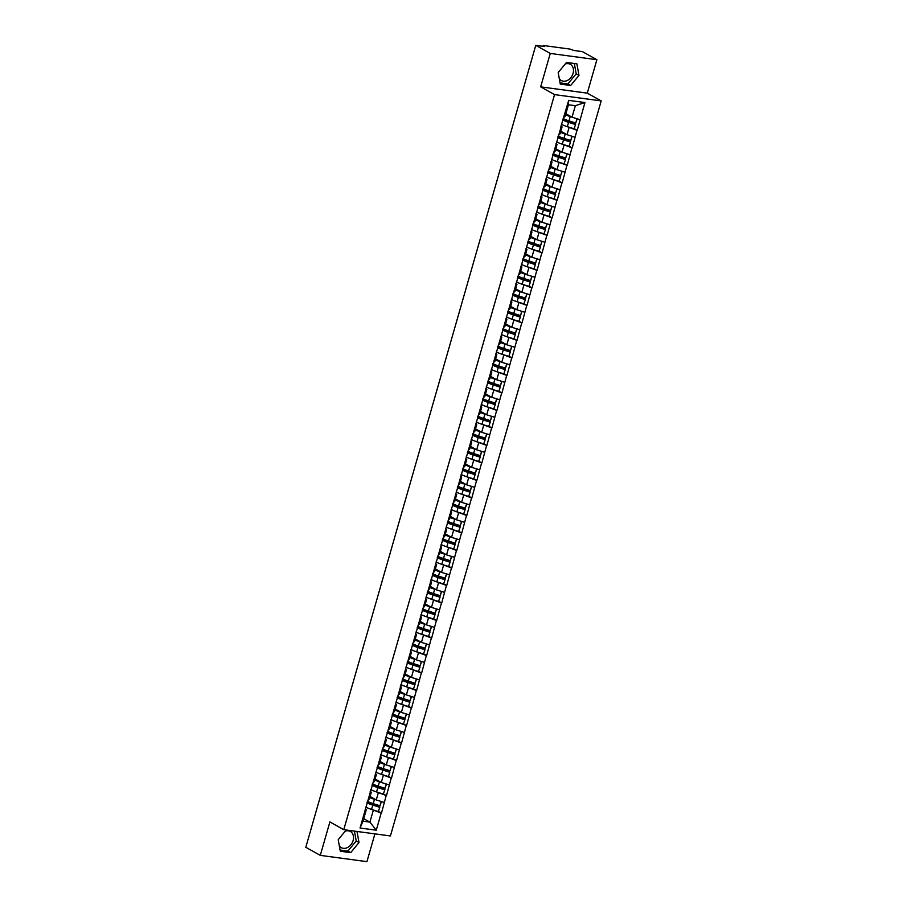 <?xml version="1.0" encoding="UTF-8"?>
<svg xmlns="http://www.w3.org/2000/svg" width="907" height="907" viewBox="0 0 907 907"><rect width="100%" height="100%" fill="white"/><g stroke="black" fill="none" stroke-linecap="round" stroke-linejoin="round"><path stroke-width="1.36" d="M559.29 78.614A9.263 7.143 119.1 0 0 561.286 80.508A9.263 7.143 119.1 0 0 573.077 73.388A9.263 7.143 119.1 0 0 570.31 64.318A9.263 7.143 119.1 0 0 565.208 63.989M345.238 831.152A9.263 7.143 -60.9 0 1 350.34 831.47A9.263 7.143 -60.9 0 1 353.106 840.551A9.263 7.143 -60.9 0 1 341.315 847.66A9.263 7.143 -60.9 0 1 339.309 845.778M596.885 59.703L550.254 53.434L540.663 86.868L587.294 93.149L596.885 59.703L582.407 51.631L573.678 50.452L570.231 49.125L543.837 45.565L543.112 45.633L544.483 46.529L535.765 45.35L305.806 847.297L320.296 855.369L366.938 861.65L374.897 833.862M587.294 93.149L601.194 100.892L390.418 835.959L343.776 829.678L554.551 94.611L601.194 100.892M565.866 113.749L572.045 117.196L575.344 105.688L584.924 102.548L568.689 100.371L560.447 128.102L562.091 126.923L560.968 126.3M584.924 102.548L577.237 130.37L574.244 128.692M566.161 126.277L577.237 130.37M576.965 130.325L572.215 147.875L569.222 146.197M561.138 143.782L572.215 147.875M571.943 147.83L567.204 165.38L564.199 163.702M556.116 161.287L567.204 165.38M566.92 165.335L562.181 182.885L559.188 181.219M551.093 178.792L562.181 182.885M561.898 182.851L557.159 200.39L554.166 198.724M546.082 196.309L557.159 200.39M556.875 200.356L552.136 217.895L549.143 216.229M541.06 213.814L552.136 217.895M551.864 217.861L547.125 235.401L544.121 233.734M536.037 231.319L547.125 235.401M546.842 235.367L542.103 252.917L539.109 251.239M531.014 248.824L542.103 252.917M541.819 252.872L537.08 270.422L534.087 268.744M526.003 266.329L537.08 270.422M536.797 270.377L532.058 287.927L529.064 286.249M520.981 283.834L532.058 287.927M531.785 287.882L527.035 305.432L524.042 303.766M515.958 301.339L527.035 305.432M526.763 305.398L522.024 322.937L519.019 321.271M510.936 318.856L522.024 322.937M521.74 322.903L517.001 340.442L514.008 338.776M505.925 336.361L517.001 340.442M516.718 340.408L511.979 357.948L508.986 356.281M500.902 353.866L511.979 357.948M511.695 357.914L506.956 375.464L503.963 373.786M495.88 371.371L506.956 375.464M506.684 375.419L501.945 392.969L498.941 391.291M490.857 388.876L501.945 392.969M501.662 392.924L496.923 410.474L493.93 408.808M485.835 406.381L496.923 410.474M496.639 410.44L491.9 427.979L488.907 426.313M480.823 423.886L491.9 427.979M491.617 427.945L486.878 445.484L483.885 443.818M475.801 441.403L486.878 445.484M486.606 445.45L481.855 462.989L478.862 461.323M470.778 458.908L481.855 462.989M481.583 462.955L476.844 480.495L473.839 478.828M465.756 476.413L476.844 480.495M476.56 480.461L471.821 498.011L468.828 496.333M460.745 493.918L471.821 498.011M471.538 497.966L466.799 515.516L463.806 513.838M455.722 511.423L466.799 515.516M466.515 515.471L461.776 533.021L458.783 531.355M450.7 528.928L461.776 533.021M461.504 532.987L456.765 550.526L453.761 548.86M445.677 546.433L456.765 550.526M456.482 550.492L451.743 568.031L448.75 566.365M440.655 563.95L451.743 568.031M451.459 567.997L446.72 585.537L443.727 583.87M435.643 581.455L446.72 585.537M446.437 585.503L441.698 603.042L438.705 601.375M430.621 598.96L441.698 603.042M441.426 603.008L436.675 620.558L433.682 618.88M425.598 616.465L436.675 620.558M436.403 620.513L431.664 638.063L428.66 636.385M420.576 633.97L431.664 638.063M431.381 638.018L426.641 655.568L423.648 653.902M415.565 651.475L426.641 655.568M426.358 655.534L421.619 673.073L418.626 671.407M410.542 668.981L421.619 673.073M421.336 673.039L416.596 690.578L413.603 688.912M405.52 686.497L416.596 690.578M416.324 690.544L411.585 708.084L408.581 706.417M400.497 704.002L411.585 708.084M411.302 708.05L406.563 725.589L403.57 723.922M395.475 721.507L406.563 725.589M406.279 725.555L401.54 743.105L398.547 741.427M390.464 739.012L401.54 743.105M401.257 743.06L396.518 760.61L393.525 758.932M385.441 756.517L396.518 760.61M396.246 760.565L391.495 778.115L388.502 776.449M380.418 774.022L391.495 778.115M391.223 778.081L386.484 795.62L383.491 793.954M375.396 791.528L386.484 795.62M386.201 795.586L381.462 813.126L378.468 811.459M370.385 809.044L381.462 813.126M381.178 813.091L376.269 830.2L360.045 828.023L364.954 810.903L366.303 809.69L365.192 809.067M560.73 128.136L364.954 810.903M560.843 131.254L567.022 134.701L568.984 127.853M562.091 126.923L560.118 133.771L558.769 134.984M567.022 134.701L574.993 137.172M555.821 148.759L562.011 152.206L563.973 145.358M555.708 145.653L557.068 144.428L555.946 143.805M557.068 144.428L555.107 151.276L553.746 152.489M562.011 152.206L569.981 154.678M550.81 166.264L556.989 169.711L558.95 162.863M550.685 163.158L552.046 161.934L550.923 161.31M552.046 161.934L550.084 168.781L548.724 170.006M556.989 169.711L564.959 172.183M545.787 183.77L551.966 187.216L553.928 180.38M545.674 180.663L547.023 179.45L545.912 178.826M547.023 179.45L545.062 186.286L543.712 187.511M551.966 187.216L559.936 189.688M540.765 201.286L546.944 204.733L548.905 197.885M540.651 198.168L542.012 196.955L540.889 196.331M542.012 196.955L540.039 203.803L538.69 205.016M546.944 204.733L554.914 207.204M535.742 218.791L541.921 222.238L543.894 215.39M535.629 215.673L536.989 214.46L535.867 213.837M536.989 214.46L535.028 221.308L533.667 222.521M541.921 222.238L549.903 224.709M530.72 236.296L536.91 239.743L538.871 232.895M530.606 233.178L531.967 231.965L530.844 231.342M531.967 231.965L530.005 238.813L528.645 240.026M536.91 239.743L544.88 242.214M525.709 253.801L531.887 257.248L533.849 250.4M525.595 250.683L526.944 249.47L525.822 248.847M526.944 249.47L524.983 256.318L523.622 257.531M531.887 257.248L539.858 259.719M520.686 271.306L526.865 274.753L528.826 267.905M520.573 268.2L521.922 266.975L520.811 266.352M521.922 266.975L519.96 273.823L518.611 275.036M526.865 274.753L534.835 277.225M515.664 288.811L521.842 292.258L523.804 285.41M515.55 285.705L516.911 284.481L515.788 283.857M516.911 284.481L514.938 291.328L513.589 292.553M521.842 292.258L529.813 294.73M510.641 306.317L516.831 309.763L518.793 302.927M510.528 303.21L511.888 301.997L510.766 301.373M511.888 301.997L509.927 308.833L508.566 310.058M516.831 309.763L524.802 312.235M505.63 323.833L511.809 327.28L513.77 320.432M505.505 320.715L506.866 319.502L505.743 318.879M506.866 319.502L504.904 326.35L503.544 327.563M511.809 327.28L519.779 329.751M500.607 341.338L506.786 344.785L508.748 337.937M500.494 338.22L501.843 337.007L500.732 336.384M501.843 337.007L499.882 343.855L498.533 345.068M506.786 344.785L514.757 347.256M495.585 358.843L501.764 362.29L503.725 355.442M495.471 355.725L496.832 354.512L495.71 353.889M496.832 354.512L494.859 361.36L493.51 362.573M501.764 362.29L509.734 364.761M490.562 376.348L496.741 379.795L498.714 372.947M490.449 373.242L491.809 372.017L490.687 371.394M491.809 372.017L489.848 378.865L488.488 380.078M496.741 379.795L504.723 382.266M485.54 393.853L491.73 397.3L493.691 390.452M485.426 390.747L486.787 389.522L485.664 388.899M486.787 389.522L484.826 396.37L483.465 397.583M491.73 397.3L499.7 399.772M480.529 411.359L486.708 414.805L488.669 407.957M480.415 408.252L481.764 407.039L480.642 406.404M481.764 407.039L479.803 413.875L478.442 415.1M486.708 414.805L494.678 417.277M475.506 428.864L481.685 432.31L483.646 425.474M475.393 425.757L476.742 424.544L475.631 423.92M476.742 424.544L474.78 431.381L473.431 432.605M481.685 432.31L489.655 434.782M470.484 446.38L476.663 449.827L478.624 442.979M470.37 443.262L471.731 442.049L470.608 441.426M471.731 442.049L469.758 448.897L468.409 450.11M476.663 449.827L484.633 452.298M465.461 463.885L471.651 467.332L473.613 460.484M465.348 460.767L466.708 459.554L465.586 458.931M466.708 459.554L464.747 466.402L463.386 467.615M471.651 467.332L479.622 469.803M460.45 481.39L466.629 484.837L468.59 477.989M460.325 478.272L461.686 477.059L460.563 476.436M461.686 477.059L459.724 483.907L458.364 485.12M466.629 484.837L474.599 487.308M455.427 498.895L461.606 502.342L463.568 495.494M455.314 495.789L456.663 494.564L455.552 493.941M456.663 494.564L454.702 501.412L453.353 502.625M461.606 502.342L469.577 504.814M450.405 516.4L456.584 519.847L458.545 512.999M450.291 513.294L451.652 512.07L450.53 511.446M451.652 512.07L449.679 518.917L448.33 520.13M456.584 519.847L464.554 522.319M445.382 533.906L451.561 537.352L453.534 530.504M445.269 530.799L446.629 529.586L445.507 528.951M446.629 529.586L444.668 536.422L443.308 537.647M451.561 537.352L459.543 539.824M440.371 551.411L446.55 554.857L448.512 548.021M440.246 548.304L441.607 547.091L440.485 546.467M441.607 547.091L439.646 553.928L438.285 555.152M446.55 554.857L454.52 557.329M435.349 568.927L441.528 572.374L443.489 565.526M435.235 565.809L436.584 564.596L435.462 563.973M436.584 564.596L434.623 571.444L433.263 572.657M441.528 572.374L449.498 574.845M430.326 586.432L436.505 589.879L438.466 583.031M430.213 583.314L431.562 582.101L430.451 581.478M431.562 582.101L429.601 588.949L428.251 590.162M436.505 589.879L444.475 592.35M425.304 603.937L431.483 607.384L433.444 600.536M425.19 600.819L426.551 599.606L425.428 598.983M426.551 599.606L424.589 606.454L423.229 607.667M431.483 607.384L439.453 609.855M420.281 621.442L426.471 624.889L428.433 618.041M420.168 618.336L421.528 617.111L420.406 616.488M421.528 617.111L419.567 623.959L418.206 625.172M426.471 624.889L434.442 627.361M415.27 638.947L421.449 642.394L423.41 635.546M415.145 635.841L416.506 634.617L415.383 633.993M416.506 634.617L414.544 641.464L413.184 642.678M421.449 642.394L429.419 644.866M410.247 656.453L416.426 659.899L418.388 653.051M410.134 653.346L411.483 652.133L410.372 651.498M411.483 652.133L409.522 658.97L408.173 660.194M416.426 659.899L424.397 662.371M405.225 673.958L411.404 677.404L413.365 670.568M405.112 670.851L406.472 669.638L405.35 669.015M406.472 669.638L404.499 676.475L403.15 677.699M411.404 677.404L419.374 679.876M400.202 691.474L406.381 694.921L408.354 688.073M400.089 688.356L401.45 687.143L400.327 686.52M401.45 687.143L399.488 693.991L398.128 695.204M406.381 694.921L414.363 697.392M395.191 708.979L401.37 712.426L403.332 705.578M395.067 705.861L396.427 704.648L395.305 704.025M396.427 704.648L394.466 711.496L393.105 712.709M401.37 712.426L409.34 714.897M390.169 726.484L396.348 729.931L398.309 723.083M390.055 723.367L391.405 722.153L390.282 721.53M391.405 722.153L389.443 729.001L388.083 730.214M396.348 729.931L404.318 732.403M385.146 743.989L391.325 747.436L393.287 740.588M385.033 740.883L386.382 739.659L385.271 739.035M386.382 739.659L384.421 746.506L383.071 747.719M391.325 747.436L399.295 749.908M380.124 761.495L386.303 764.941L388.264 758.093M380.01 758.388L381.371 757.164L380.248 756.54M381.371 757.164L379.409 764.011L378.049 765.236M386.303 764.941L394.273 767.413M375.101 779L381.291 782.446L383.253 775.61M374.988 775.893L376.348 774.68L375.226 774.056M376.348 774.68L374.387 781.517L373.026 782.741M381.291 782.446L389.262 784.918M370.09 796.505L376.269 799.951L378.23 793.115M369.965 793.398L371.326 792.185L370.203 791.562M371.326 792.185L369.364 799.033L368.004 800.246M376.269 799.951L384.239 802.434M363.73 818.67L369.909 822.116L373.208 810.62M366.303 809.69L363.004 821.186L369.909 822.116L376.269 830.2M360.045 828.023L363.004 821.186M550.254 53.434L535.765 45.35M540.663 86.868L554.551 94.611M343.776 829.678L329.887 821.935L320.296 855.369M575.344 105.688L568.44 104.759L565.14 116.266L563.791 117.479M572.045 117.196L580.015 119.667M568.689 100.371L568.44 104.759M346.179 829.996L338.209 839.712L340.306 851.242L350.692 852.648L359.002 842.512L356.995 831.458M570.673 85.496L578.972 75.36L576.886 63.83L566.49 62.436L558.19 72.56L560.277 84.09L570.673 85.496L567.895 83.943L576.194 73.807L574.324 63.49M340.08 850.04L347.914 851.095L356.224 840.97L354.433 831.107M356.224 840.97L359.002 842.512M347.914 851.095L350.692 852.648M560.061 82.888L567.895 83.943M576.194 73.807L578.972 75.36M367.414 801.289A9.739 1.803 16 0 0 367.46 801.312A9.739 1.803 16 0 0 373.208 803.647L379.954 805.79L381.189 801.482M369.92 797.083A7.959 1.474 16 0 0 370.101 797.185A7.959 1.474 16 0 0 374.591 799.022M365.759 807.071A9.739 1.803 16 0 0 365.804 807.094A9.739 1.803 16 0 0 371.553 809.429L378.298 811.572L379.886 807.015L373.14 804.872A7.959 1.474 16 0 1 368.446 802.956A7.959 1.474 16 0 1 367.573 802.4L367.188 802.094M366.995 802.74A9.739 1.803 16 0 0 367.04 802.774A9.739 1.803 16 0 0 372.788 805.11L379.534 807.253M378.298 811.572L379.886 807.015M369.784 797.548A9.739 1.803 16 0 0 374.444 799.328L376.054 799.838M379.954 805.79L381.45 801.561M372.437 783.784A9.739 1.803 16 0 0 372.482 783.807A9.739 1.803 16 0 0 378.219 786.142L384.976 788.285L386.212 783.977M374.942 779.567A7.959 1.474 16 0 0 375.124 779.669A7.959 1.474 16 0 0 379.614 781.517M370.782 789.555A9.739 1.803 16 0 0 370.827 789.589A9.739 1.803 16 0 0 376.564 791.924L383.321 794.067L384.908 789.509L378.151 787.355A7.959 1.474 16 0 1 373.469 785.451A7.959 1.474 16 0 1 372.596 784.895L372.21 784.589M372.017 785.235A9.739 1.803 16 0 0 372.063 785.269A9.739 1.803 16 0 0 377.811 787.605L384.557 789.748M383.321 794.067L384.908 789.509M374.806 780.043A9.739 1.803 16 0 0 379.466 781.823L381.076 782.333M384.976 788.285L386.473 784.056M377.459 766.268A9.739 1.803 16 0 0 377.505 766.302A9.739 1.803 16 0 0 383.242 768.637L389.999 770.78L391.234 766.472M379.965 762.061A7.959 1.474 16 0 0 380.146 762.163A7.959 1.474 16 0 0 384.636 764.011M375.804 772.05A9.739 1.803 16 0 0 375.849 772.072A9.739 1.803 16 0 0 381.586 774.408L388.343 776.562L389.931 771.993L383.173 769.85A7.959 1.474 16 0 1 378.48 767.946A7.959 1.474 16 0 1 377.618 767.39L377.221 767.084M377.04 767.73A9.739 1.803 16 0 0 377.085 767.753A9.739 1.803 16 0 0 382.822 770.088L389.579 772.242M388.343 776.562L389.931 771.993M379.829 762.538A9.739 1.803 16 0 0 384.489 764.318L386.099 764.828M389.999 770.78L391.484 766.551M382.482 748.763A9.739 1.803 16 0 0 382.527 748.797A9.739 1.803 16 0 0 388.264 751.132L395.021 753.275L396.257 748.967M384.987 744.556A7.959 1.474 16 0 0 385.158 744.658A7.959 1.474 16 0 0 389.659 746.506M380.815 754.545A9.739 1.803 16 0 0 380.861 754.567A9.739 1.803 16 0 0 386.609 756.903L393.355 759.046L394.942 754.488L388.196 752.345A7.959 1.474 16 0 1 383.502 750.44A7.959 1.474 16 0 1 382.641 749.885L382.244 749.579M382.062 750.225A9.739 1.803 16 0 0 382.108 750.248A9.739 1.803 16 0 0 387.845 752.583L394.602 754.726M393.355 759.046L394.942 754.488M384.851 745.021A9.739 1.803 16 0 0 389.5 746.801L391.11 747.323M395.021 753.275L396.506 749.046M387.493 731.257A9.739 1.803 16 0 0 387.538 731.28A9.739 1.803 16 0 0 393.287 733.616L400.032 735.77L401.268 731.461M389.999 727.051A7.959 1.474 16 0 0 390.18 727.153A7.959 1.474 16 0 0 394.67 729.001M385.838 737.04A9.739 1.803 16 0 0 385.883 737.062A9.739 1.803 16 0 0 391.631 739.398L398.377 741.541L399.964 736.983L393.219 734.84A7.959 1.474 16 0 1 388.525 732.935A7.959 1.474 16 0 1 387.652 732.368L387.266 732.074M387.085 732.72A9.739 1.803 16 0 0 387.13 732.743A9.739 1.803 16 0 0 392.867 735.078L399.613 737.221M398.377 741.541L399.964 736.983M389.874 727.516A9.739 1.803 16 0 0 394.522 729.296L396.132 729.806M400.032 735.77L401.529 731.541M392.516 713.752A9.739 1.803 16 0 0 392.561 713.775A9.739 1.803 16 0 0 398.309 716.111L405.055 718.253L406.291 713.945M395.021 709.546A7.959 1.474 16 0 0 395.203 709.648A7.959 1.474 16 0 0 399.692 711.496M390.86 719.534A9.739 1.803 16 0 0 390.906 719.557A9.739 1.803 16 0 0 396.642 721.893L403.4 724.035L404.987 719.478L398.23 717.335A7.959 1.474 16 0 1 393.547 715.43A7.959 1.474 16 0 1 392.674 714.863L392.289 714.569M392.096 715.215A9.739 1.803 16 0 0 392.141 715.238A9.739 1.803 16 0 0 397.89 717.573L404.635 719.716M403.4 724.035L404.987 719.478M394.885 710.011A9.739 1.803 16 0 0 399.545 711.791L401.155 712.301M405.055 718.253L406.551 714.024M397.538 696.247A9.739 1.803 16 0 0 397.583 696.27A9.739 1.803 16 0 0 403.32 698.605L410.077 700.748L411.313 696.44M400.044 692.041A7.959 1.474 16 0 0 400.225 692.143A7.959 1.474 16 0 0 404.715 693.98M395.883 702.029A9.739 1.803 16 0 0 395.928 702.052A9.739 1.803 16 0 0 401.665 704.388L408.422 706.53L410.009 701.973L403.252 699.83A7.959 1.474 16 0 1 398.558 697.914A7.959 1.474 16 0 1 397.697 697.358L397.3 697.052M397.119 697.71A9.739 1.803 16 0 0 397.164 697.732A9.739 1.803 16 0 0 402.901 700.068L409.658 702.211M408.422 706.53L410.009 701.973M399.908 692.506A9.739 1.803 16 0 0 404.567 694.286L406.177 694.796M410.077 700.748L411.574 696.519M402.561 678.742A9.739 1.803 16 0 0 402.606 678.765A9.739 1.803 16 0 0 408.343 681.1L415.1 683.243L416.336 678.935M405.066 674.536A7.959 1.474 16 0 0 405.236 674.627A7.959 1.474 16 0 0 409.737 676.475M400.905 684.524A9.739 1.803 16 0 0 400.951 684.547A9.739 1.803 16 0 0 406.687 686.882L413.433 689.025L415.032 684.468L408.275 682.325A7.959 1.474 16 0 1 403.581 680.409A7.959 1.474 16 0 1 402.719 679.853L402.323 679.547M402.141 680.193A9.739 1.803 16 0 0 402.186 680.227A9.739 1.803 16 0 0 407.923 682.563L414.68 684.706M413.433 689.025L415.032 684.468M404.93 675.001A9.739 1.803 16 0 0 409.579 676.781L411.188 677.291M415.1 683.243L416.585 679.014M407.583 661.237A9.739 1.803 16 0 0 407.628 661.26A9.739 1.803 16 0 0 413.365 663.595L420.111 665.738L421.347 661.43M410.077 657.019A7.959 1.474 16 0 0 410.259 657.122A7.959 1.474 16 0 0 414.76 658.97M405.917 667.008A9.739 1.803 16 0 0 405.962 667.042A9.739 1.803 16 0 0 411.71 669.377L418.456 671.52L420.043 666.962L413.297 664.808A7.959 1.474 16 0 1 408.603 662.904A7.959 1.474 16 0 1 407.742 662.348L407.345 662.042M407.164 662.688A9.739 1.803 16 0 0 407.209 662.722A9.739 1.803 16 0 0 412.946 665.046L419.703 667.201M418.456 671.52L420.043 666.962M409.953 657.496A9.739 1.803 16 0 0 414.601 659.276L416.211 659.786M420.111 665.738L421.608 661.509M412.594 643.721A9.739 1.803 16 0 0 412.64 643.755A9.739 1.803 16 0 0 418.388 646.09L425.134 648.233L426.369 643.925M415.1 639.514A7.959 1.474 16 0 0 415.281 639.616A7.959 1.474 16 0 0 419.771 641.464M410.939 649.503A9.739 1.803 16 0 0 410.984 649.525A9.739 1.803 16 0 0 416.732 651.861L423.478 654.015L425.066 649.446L418.32 647.303A7.959 1.474 16 0 1 413.626 645.399A7.959 1.474 16 0 1 412.753 644.843L412.368 644.537M412.175 645.183A9.739 1.803 16 0 0 412.22 645.206A9.739 1.803 16 0 0 417.968 647.541L424.714 649.684M423.478 654.015L425.066 649.446M414.964 639.979A9.739 1.803 16 0 0 419.624 641.771L421.233 642.281M425.134 648.233L426.63 644.004M417.617 626.215A9.739 1.803 16 0 0 417.662 626.249A9.739 1.803 16 0 0 423.399 628.585L430.156 630.728L431.392 626.42M420.122 622.009A7.959 1.474 16 0 0 420.304 622.111A7.959 1.474 16 0 0 424.793 623.959M415.962 631.998A9.739 1.803 16 0 0 416.007 632.02A9.739 1.803 16 0 0 421.744 634.356L428.501 636.499L430.088 631.941L423.331 629.798A7.959 1.474 16 0 1 418.649 627.893A7.959 1.474 16 0 1 417.776 627.338L417.39 627.032M417.197 627.678A9.739 1.803 16 0 0 417.243 627.701A9.739 1.803 16 0 0 422.991 630.036L429.737 632.179M428.501 636.499L430.088 631.941M419.986 622.474A9.739 1.803 16 0 0 424.646 624.254L426.256 624.776M430.156 630.728L431.653 626.499M422.639 608.71A9.739 1.803 16 0 0 422.685 608.733A9.739 1.803 16 0 0 428.421 611.069L435.179 613.223L436.414 608.914M425.145 604.504A7.959 1.474 16 0 0 425.326 604.606A7.959 1.474 16 0 0 429.816 606.454M420.984 614.493A9.739 1.803 16 0 0 421.029 614.515A9.739 1.803 16 0 0 426.766 616.851L433.523 618.993L435.111 614.436L428.353 612.293A7.959 1.474 16 0 1 423.66 610.388A7.959 1.474 16 0 1 422.798 609.821L422.401 609.527M422.22 610.173A9.739 1.803 16 0 0 422.265 610.196A9.739 1.803 16 0 0 428.002 612.531L434.759 614.674M433.523 618.993L435.111 614.436M425.009 604.969A9.739 1.803 16 0 0 429.669 606.749L431.279 607.259M435.179 613.223L436.664 608.994M427.662 591.205A9.739 1.803 16 0 0 427.707 591.228A9.739 1.803 16 0 0 433.444 593.563L440.201 595.706L441.426 591.398M430.167 586.999A7.959 1.474 16 0 0 430.337 587.101A7.959 1.474 16 0 0 434.838 588.938M425.995 596.987A9.739 1.803 16 0 0 426.041 597.01A9.739 1.803 16 0 0 431.789 599.346L438.535 601.488L440.122 596.931L433.376 594.788A7.959 1.474 16 0 1 428.682 592.883A7.959 1.474 16 0 1 427.821 592.316L427.424 592.022M427.242 592.668A9.739 1.803 16 0 0 427.288 592.69A9.739 1.803 16 0 0 433.024 595.026L439.782 597.169M438.535 601.488L440.122 596.931M430.031 587.464A9.739 1.803 16 0 0 434.68 589.244L436.29 589.754M440.201 595.706L441.686 591.477M432.673 573.7A9.739 1.803 16 0 0 432.718 573.723A9.739 1.803 16 0 0 438.466 576.058L445.212 578.201L446.448 573.893M435.179 569.494A7.959 1.474 16 0 0 435.36 569.596A7.959 1.474 16 0 0 439.85 571.433M431.018 579.482A9.739 1.803 16 0 0 431.063 579.505A9.739 1.803 16 0 0 436.811 581.841L443.557 583.983L445.144 579.426L438.398 577.283A7.959 1.474 16 0 1 433.705 575.367A7.959 1.474 16 0 1 432.832 574.811L432.446 574.505M432.265 575.163A9.739 1.803 16 0 0 432.31 575.185A9.739 1.803 16 0 0 438.047 577.521L444.793 579.664M443.557 583.983L445.144 579.426M435.054 569.959A9.739 1.803 16 0 0 439.702 571.739L441.312 572.249M445.212 578.201L446.709 573.972M437.696 556.195A9.739 1.803 16 0 0 437.741 556.218A9.739 1.803 16 0 0 443.489 558.553L450.235 560.696L451.471 556.388M440.201 551.989A7.959 1.474 16 0 0 440.383 552.08A7.959 1.474 16 0 0 444.872 553.928M436.04 561.966A9.739 1.803 16 0 0 436.086 562A9.739 1.803 16 0 0 441.822 564.335L448.58 566.478L450.167 561.921L443.41 559.778A7.959 1.474 16 0 1 438.727 557.862A7.959 1.474 16 0 1 437.854 557.306L437.469 557M437.276 557.646A9.739 1.803 16 0 0 437.321 557.68A9.739 1.803 16 0 0 443.07 560.016L449.815 562.159M448.58 566.478L450.167 561.921M440.065 552.454A9.739 1.803 16 0 0 444.725 554.234L446.335 554.744M450.235 560.696L451.731 556.467M442.718 538.69A9.739 1.803 16 0 0 442.763 538.713A9.739 1.803 16 0 0 448.5 541.048L455.257 543.191L456.493 538.883M445.224 534.472A7.959 1.474 16 0 0 445.405 534.574A7.959 1.474 16 0 0 449.895 536.422M441.063 544.461A9.739 1.803 16 0 0 441.108 544.495A9.739 1.803 16 0 0 446.845 546.83L453.602 548.973L455.189 544.415L448.432 542.261A7.959 1.474 16 0 1 443.738 540.357A7.959 1.474 16 0 1 442.877 539.801L442.48 539.495M442.299 540.141A9.739 1.803 16 0 0 442.344 540.164A9.739 1.803 16 0 0 448.081 542.499L454.838 544.654M453.602 548.973L455.189 544.415M445.088 534.949A9.739 1.803 16 0 0 449.747 536.729L451.357 537.239M455.257 543.191L456.754 538.962M447.741 521.174A9.739 1.803 16 0 0 447.786 521.208A9.739 1.803 16 0 0 453.523 523.543L460.28 525.686L461.516 521.378M450.246 516.967A7.959 1.474 16 0 0 450.416 517.069A7.959 1.474 16 0 0 454.917 518.917M446.085 526.956A9.739 1.803 16 0 0 446.131 526.978A9.739 1.803 16 0 0 451.867 529.314L458.613 531.468L460.212 526.899L453.455 524.756A7.959 1.474 16 0 1 448.761 522.851A7.959 1.474 16 0 1 447.899 522.296L447.502 521.99M447.321 522.636A9.739 1.803 16 0 0 447.366 522.659A9.739 1.803 16 0 0 453.103 524.994L459.86 527.137M458.613 531.468L460.212 526.899M450.11 517.432A9.739 1.803 16 0 0 454.758 519.223L456.368 519.734M460.28 525.686L461.765 521.457M452.763 503.668A9.739 1.803 16 0 0 452.808 503.702A9.739 1.803 16 0 0 458.545 506.027L465.291 508.181L466.527 503.873M455.257 499.462A7.959 1.474 16 0 0 455.439 499.564A7.959 1.474 16 0 0 459.94 501.412M451.096 509.451A9.739 1.803 16 0 0 451.142 509.473A9.739 1.803 16 0 0 456.89 511.809L463.636 513.952L465.223 509.394L458.477 507.251A7.959 1.474 16 0 1 453.783 505.346A7.959 1.474 16 0 1 452.91 504.791L452.525 504.485M452.344 505.131A9.739 1.803 16 0 0 452.389 505.154A9.739 1.803 16 0 0 458.126 507.489L464.883 509.632M463.636 513.952L465.223 509.394M455.133 499.927A9.739 1.803 16 0 0 459.781 501.707L461.391 502.229M465.291 508.181L466.788 503.952M457.774 486.163A9.739 1.803 16 0 0 457.82 486.186A9.739 1.803 16 0 0 463.568 488.522L470.314 490.676L471.549 486.367M460.28 481.957A7.959 1.474 16 0 0 460.461 482.059A7.959 1.474 16 0 0 464.951 483.907M456.119 491.945A9.739 1.803 16 0 0 456.164 491.968A9.739 1.803 16 0 0 461.912 494.304L468.658 496.446L470.245 491.889L463.5 489.746A7.959 1.474 16 0 1 458.806 487.841A7.959 1.474 16 0 1 457.933 487.274L457.547 486.98M457.355 487.626A9.739 1.803 16 0 0 457.4 487.649A9.739 1.803 16 0 0 463.148 489.984L469.894 492.127M468.658 496.446L470.245 491.889M460.144 482.422A9.739 1.803 16 0 0 464.803 484.202L466.413 484.712M470.314 490.676L471.81 486.447M462.797 468.658A9.739 1.803 16 0 0 462.842 468.681A9.739 1.803 16 0 0 468.579 471.016L475.336 473.159L476.572 468.851M465.302 464.452A7.959 1.474 16 0 0 465.484 464.554A7.959 1.474 16 0 0 469.973 466.391M461.141 474.44A9.739 1.803 16 0 0 461.187 474.463A9.739 1.803 16 0 0 466.924 476.799L473.681 478.941L475.268 474.384L468.511 472.241A7.959 1.474 16 0 1 463.828 470.336A7.959 1.474 16 0 1 462.955 469.769L462.57 469.463M462.377 470.121A9.739 1.803 16 0 0 462.423 470.143A9.739 1.803 16 0 0 468.171 472.479L474.917 474.622M473.681 478.941L475.268 474.384M465.166 464.917A9.739 1.803 16 0 0 469.826 466.697L471.436 467.207M475.336 473.159L476.833 468.93M467.819 451.153A9.739 1.803 16 0 0 467.865 451.176A9.739 1.803 16 0 0 473.601 453.511L480.359 455.654L481.594 451.346M470.325 446.947A7.959 1.474 16 0 0 470.506 447.049A7.959 1.474 16 0 0 474.996 448.886M466.164 456.935A9.739 1.803 16 0 0 466.209 456.958A9.739 1.803 16 0 0 471.946 459.293L478.703 461.436L480.291 456.879L473.533 454.736A7.959 1.474 16 0 1 468.84 452.82A7.959 1.474 16 0 1 467.978 452.264L467.581 451.958M467.4 452.616A9.739 1.803 16 0 0 467.445 452.638A9.739 1.803 16 0 0 473.182 454.974L479.939 457.117M478.703 461.436L480.291 456.879M470.189 447.412A9.739 1.803 16 0 0 474.849 449.192L476.458 449.702M480.359 455.654L481.844 451.425M472.842 433.648A9.739 1.803 16 0 0 472.887 433.671A9.739 1.803 16 0 0 478.624 436.006L485.381 438.149L486.606 433.841M475.347 429.43A7.959 1.474 16 0 0 475.517 429.533A7.959 1.474 16 0 0 480.018 431.381M471.175 439.419A9.739 1.803 16 0 0 471.221 439.453A9.739 1.803 16 0 0 476.969 441.788L483.714 443.931L485.302 439.373L478.556 437.231A7.959 1.474 16 0 1 473.862 435.315A7.959 1.474 16 0 1 473 434.759L472.604 434.453M472.422 435.099A9.739 1.803 16 0 0 472.468 435.133A9.739 1.803 16 0 0 478.204 437.469L484.962 439.612M483.714 443.931L485.302 439.373M475.211 429.907A9.739 1.803 16 0 0 479.86 431.687L481.47 432.197M485.381 438.149L486.866 433.92M477.853 416.143A9.739 1.803 16 0 0 477.898 416.166A9.739 1.803 16 0 0 483.646 418.501L490.392 420.644L491.628 416.336M480.359 411.925A7.959 1.474 16 0 0 480.54 412.027A7.959 1.474 16 0 0 485.03 413.875M476.198 421.914A9.739 1.803 16 0 0 476.243 421.948A9.739 1.803 16 0 0 481.991 424.283L488.737 426.426L490.324 421.868L483.578 419.714A7.959 1.474 16 0 1 478.885 417.81A7.959 1.474 16 0 1 478.012 417.254L477.626 416.948M477.445 417.594A9.739 1.803 16 0 0 477.479 417.617A9.739 1.803 16 0 0 483.227 419.952L489.973 422.106M488.737 426.426L490.324 421.868M480.234 412.402A9.739 1.803 16 0 0 484.882 414.182L486.492 414.692M490.392 420.644L491.889 416.415M482.875 398.627A9.739 1.803 16 0 0 482.921 398.661A9.739 1.803 16 0 0 488.669 400.996L495.415 403.139L496.651 398.831M485.381 394.42A7.959 1.474 16 0 0 485.562 394.522A7.959 1.474 16 0 0 490.052 396.37M481.22 404.409A9.739 1.803 16 0 0 481.266 404.431A9.739 1.803 16 0 0 487.002 406.767L493.759 408.921L495.347 404.352L488.59 402.209A7.959 1.474 16 0 1 483.907 400.304A7.959 1.474 16 0 1 483.034 399.749L482.649 399.443M482.456 400.089A9.739 1.803 16 0 0 482.501 400.112A9.739 1.803 16 0 0 488.249 402.447L494.995 404.59M493.759 408.921L495.347 404.352M485.245 394.885A9.739 1.803 16 0 0 489.905 396.676L491.515 397.187M495.415 403.139L496.911 398.91M487.898 381.121A9.739 1.803 16 0 0 487.943 381.144A9.739 1.803 16 0 0 493.68 383.48L500.437 385.634L501.673 381.325M490.404 376.915A7.959 1.474 16 0 0 490.585 377.017A7.959 1.474 16 0 0 495.075 378.865M486.243 386.904A9.739 1.803 16 0 0 486.288 386.926A9.739 1.803 16 0 0 492.025 389.262L498.782 391.405L500.369 386.847L493.612 384.704A7.959 1.474 16 0 1 488.918 382.799A7.959 1.474 16 0 1 488.057 382.244L487.66 381.938M487.478 382.584A9.739 1.803 16 0 0 487.524 382.607A9.739 1.803 16 0 0 493.261 384.942L500.018 387.085M498.782 391.405L500.369 386.847M490.268 377.38A9.739 1.803 16 0 0 494.927 379.16L496.537 379.682M500.437 385.634L501.934 381.405M492.92 363.616A9.739 1.803 16 0 0 492.966 363.639A9.739 1.803 16 0 0 498.703 365.975L505.46 368.117L506.696 363.82M495.426 359.41A7.959 1.474 16 0 0 495.596 359.512A7.959 1.474 16 0 0 500.097 361.36M491.265 369.398A9.739 1.803 16 0 0 491.311 369.421A9.739 1.803 16 0 0 497.047 371.757L503.793 373.899L505.392 369.342L498.635 367.199A7.959 1.474 16 0 1 493.941 365.294A7.959 1.474 16 0 1 493.079 364.727L492.682 364.433M492.501 365.079A9.739 1.803 16 0 0 492.546 365.102A9.739 1.803 16 0 0 498.283 367.437L505.04 369.58M503.793 373.899L505.392 369.342M495.29 359.875A9.739 1.803 16 0 0 499.938 361.655L501.548 362.165M505.46 368.117L506.945 363.9M497.943 346.111A9.739 1.803 16 0 0 497.977 346.134A9.739 1.803 16 0 0 503.725 348.469L510.471 350.612L511.707 346.304M500.437 341.905A7.959 1.474 16 0 0 500.619 342.007A7.959 1.474 16 0 0 505.12 343.844M496.276 351.893A9.739 1.803 16 0 0 496.322 351.916A9.739 1.803 16 0 0 502.07 354.252L508.816 356.394L510.403 351.837L503.657 349.694A7.959 1.474 16 0 1 498.963 347.778A7.959 1.474 16 0 1 498.09 347.222L497.705 346.916M497.524 347.574A9.739 1.803 16 0 0 497.569 347.596A9.739 1.803 16 0 0 503.306 349.932L510.063 352.075M508.816 356.394L510.403 351.837M500.313 342.37A9.739 1.803 16 0 0 504.961 344.15L506.571 344.66M510.471 350.612L511.967 346.383M502.954 328.606A9.739 1.803 16 0 0 503 328.629A9.739 1.803 16 0 0 508.748 330.964L515.493 333.107L516.729 328.799M505.46 324.4A7.959 1.474 16 0 0 505.641 324.502A7.959 1.474 16 0 0 510.131 326.339M501.299 334.388A9.739 1.803 16 0 0 501.344 334.411A9.739 1.803 16 0 0 507.092 336.746L513.838 338.889L515.425 334.332L508.68 332.189A7.959 1.474 16 0 1 503.986 330.273A7.959 1.474 16 0 1 503.113 329.717L502.727 329.411M502.535 330.069A9.739 1.803 16 0 0 502.58 330.091A9.739 1.803 16 0 0 508.328 332.427L515.074 334.57M513.838 338.889L515.425 334.332M505.324 324.865A9.739 1.803 16 0 0 509.983 326.645L511.593 327.155M515.493 333.107L516.99 328.878M507.977 311.101A9.739 1.803 16 0 0 508.022 311.124A9.739 1.803 16 0 0 513.759 313.459L520.516 315.602L521.752 311.294M510.482 306.883A7.959 1.474 16 0 0 510.664 306.985A7.959 1.474 16 0 0 515.153 308.833M506.321 316.872A9.739 1.803 16 0 0 506.367 316.906A9.739 1.803 16 0 0 512.104 319.241L518.861 321.384L520.448 316.826L513.691 314.684A7.959 1.474 16 0 1 509.008 312.768A7.959 1.474 16 0 1 508.135 312.212L507.75 311.906M507.557 312.552A9.739 1.803 16 0 0 507.603 312.586A9.739 1.803 16 0 0 513.351 314.922L520.096 317.065M518.861 321.384L520.448 316.826M510.346 307.36A9.739 1.803 16 0 0 515.006 309.14L516.616 309.65M520.516 315.602L522.013 311.373M512.999 293.596A9.739 1.803 16 0 0 513.045 293.619A9.739 1.803 16 0 0 518.781 295.954L525.538 298.097L526.774 293.789M515.505 289.378A7.959 1.474 16 0 0 515.686 289.48A7.959 1.474 16 0 0 520.176 291.328M511.344 299.367A9.739 1.803 16 0 0 511.389 299.401A9.739 1.803 16 0 0 517.126 301.736L523.883 303.879L525.47 299.321L518.713 297.167A7.959 1.474 16 0 1 514.02 295.263A7.959 1.474 16 0 1 513.158 294.707L512.761 294.401M512.58 295.047A9.739 1.803 16 0 0 512.625 295.07A9.739 1.803 16 0 0 518.362 297.405L525.119 299.559M523.883 303.879L525.47 299.321M515.369 289.855A9.739 1.803 16 0 0 520.028 291.635L521.638 292.145M525.538 298.097L527.024 293.868M518.022 276.079A9.739 1.803 16 0 0 518.067 276.113A9.739 1.803 16 0 0 523.804 278.449L530.561 280.592L531.785 276.284M520.527 271.873A7.959 1.474 16 0 0 520.697 271.975A7.959 1.474 16 0 0 525.198 273.823M516.355 281.862A9.739 1.803 16 0 0 516.4 281.884A9.739 1.803 16 0 0 522.149 284.22L528.894 286.374L530.482 281.805L523.736 279.662A7.959 1.474 16 0 1 519.042 277.757A7.959 1.474 16 0 1 518.18 277.202L517.784 276.896M517.602 277.542A9.739 1.803 16 0 0 517.648 277.565A9.739 1.803 16 0 0 523.384 279.9L530.142 282.043M528.894 286.374L530.482 281.805M520.391 272.338A9.739 1.803 16 0 0 525.04 274.129L526.65 274.64M530.561 280.592L532.046 276.363M523.033 258.574A9.739 1.803 16 0 0 523.078 258.597A9.739 1.803 16 0 0 528.826 260.933L535.572 263.087L536.808 258.778M525.538 254.368A7.959 1.474 16 0 0 525.72 254.47A7.959 1.474 16 0 0 530.21 256.318M521.378 264.356A9.739 1.803 16 0 0 521.423 264.379A9.739 1.803 16 0 0 527.171 266.715L533.917 268.857L535.504 264.3L528.758 262.157A7.959 1.474 16 0 1 524.065 260.252A7.959 1.474 16 0 1 523.192 259.697L522.806 259.391M522.613 260.037A9.739 1.803 16 0 0 522.659 260.06A9.739 1.803 16 0 0 528.407 262.395L535.153 264.538M533.917 268.857L535.504 264.3M525.414 254.833A9.739 1.803 16 0 0 530.062 256.613L531.672 257.123M535.572 263.087L537.069 258.858M528.055 241.069A9.739 1.803 16 0 0 528.101 241.092A9.739 1.803 16 0 0 533.849 243.427L540.595 245.57L541.83 241.273M530.561 236.863A7.959 1.474 16 0 0 530.742 236.965A7.959 1.474 16 0 0 535.232 238.813M526.4 246.851A9.739 1.803 16 0 0 526.445 246.874A9.739 1.803 16 0 0 532.182 249.21L538.939 251.352L540.527 246.795L533.769 244.652A7.959 1.474 16 0 1 529.087 242.747A7.959 1.474 16 0 1 528.214 242.18L527.829 241.886M527.636 242.532A9.739 1.803 16 0 0 527.681 242.554A9.739 1.803 16 0 0 533.429 244.89L540.175 247.033M538.939 251.352L540.527 246.795M530.425 237.328A9.739 1.803 16 0 0 535.085 239.108L536.695 239.618M540.595 245.57L542.091 241.353M533.078 223.564A9.739 1.803 16 0 0 533.123 223.587A9.739 1.803 16 0 0 538.86 225.922L545.617 228.065L546.853 223.757M535.583 219.358A7.959 1.474 16 0 0 535.765 219.46A7.959 1.474 16 0 0 540.255 221.297M531.423 229.346A9.739 1.803 16 0 0 531.468 229.369A9.739 1.803 16 0 0 537.205 231.704L543.962 233.847L545.549 229.29L538.792 227.147A7.959 1.474 16 0 1 534.098 225.231A7.959 1.474 16 0 1 533.237 224.675L532.84 224.369M532.658 225.027A9.739 1.803 16 0 0 532.704 225.049A9.739 1.803 16 0 0 538.441 227.385L545.198 229.528M543.962 233.847L545.549 229.29M535.447 219.823A9.739 1.803 16 0 0 540.107 221.603L541.717 222.113M545.617 228.065L547.114 223.836M538.1 206.059A9.739 1.803 16 0 0 538.146 206.082A9.739 1.803 16 0 0 543.883 208.417L550.64 210.56L551.875 206.252M540.606 201.853A7.959 1.474 16 0 0 540.776 201.955A7.959 1.474 16 0 0 545.277 203.792M536.445 211.841A9.739 1.803 16 0 0 536.49 211.864A9.739 1.803 16 0 0 542.227 214.199L548.973 216.342L550.572 211.785L543.815 209.642A7.959 1.474 16 0 1 539.121 207.726A7.959 1.474 16 0 1 538.259 207.17L537.862 206.864M537.681 207.51A9.739 1.803 16 0 0 537.726 207.544A9.739 1.803 16 0 0 543.463 209.88L550.22 212.023M548.973 216.342L550.572 211.785M540.47 202.318A9.739 1.803 16 0 0 545.118 204.098L546.728 204.608M550.64 210.56L552.125 206.331M543.123 188.554A9.739 1.803 16 0 0 543.157 188.577A9.739 1.803 16 0 0 548.905 190.912L555.651 193.055L556.887 188.747M545.617 184.336A7.959 1.474 16 0 0 545.799 184.438A7.959 1.474 16 0 0 550.3 186.286M541.456 194.325A9.739 1.803 16 0 0 541.502 194.359A9.739 1.803 16 0 0 547.25 196.694L553.996 198.837L555.583 194.279L548.837 192.125A7.959 1.474 16 0 1 544.143 190.221A7.959 1.474 16 0 1 543.27 189.665L542.885 189.359M542.703 190.005A9.739 1.803 16 0 0 542.749 190.039A9.739 1.803 16 0 0 548.486 192.375L555.243 194.517M553.996 198.837L555.583 194.279M545.492 184.813A9.739 1.803 16 0 0 550.141 186.593L551.751 187.103M555.651 193.055L557.147 188.826M548.134 171.049A9.739 1.803 16 0 0 548.179 171.072A9.739 1.803 16 0 0 553.928 173.407L560.673 175.55L561.909 171.242M550.64 166.831A7.959 1.474 16 0 0 550.821 166.933A7.959 1.474 16 0 0 555.311 168.781M546.479 176.82A9.739 1.803 16 0 0 546.524 176.854A9.739 1.803 16 0 0 552.261 179.189L559.018 181.332L560.605 176.763L553.86 174.62A7.959 1.474 16 0 1 549.166 172.715A7.959 1.474 16 0 1 548.293 172.16L547.907 171.854M547.715 172.5A9.739 1.803 16 0 0 547.76 172.523A9.739 1.803 16 0 0 553.508 174.858L560.254 177.012M559.018 181.332L560.605 176.763M550.504 167.307A9.739 1.803 16 0 0 555.163 169.087L556.773 169.598M560.673 175.55L562.17 171.321M553.157 153.532A9.739 1.803 16 0 0 553.202 153.566A9.739 1.803 16 0 0 558.939 155.902L565.696 158.045L566.932 153.737M555.662 149.326A7.959 1.474 16 0 0 555.844 149.428A7.959 1.474 16 0 0 560.333 151.276M551.501 159.315A9.739 1.803 16 0 0 551.547 159.337A9.739 1.803 16 0 0 557.283 161.673L564.041 163.827L565.628 159.258L558.871 157.115A7.959 1.474 16 0 1 554.188 155.21A7.959 1.474 16 0 1 553.315 154.655L552.93 154.349M552.737 154.995A9.739 1.803 16 0 0 552.782 155.018A9.739 1.803 16 0 0 558.531 157.353L565.276 159.496M564.041 163.827L565.628 159.258M555.526 149.791A9.739 1.803 16 0 0 560.186 151.582L561.796 152.093M565.696 158.045L567.192 153.816M558.179 136.027A9.739 1.803 16 0 0 558.224 136.05A9.739 1.803 16 0 0 563.961 138.386L570.718 140.54L571.954 136.231M560.685 131.821A7.959 1.474 16 0 0 560.866 131.923A7.959 1.474 16 0 0 565.356 133.771M556.524 141.809A9.739 1.803 16 0 0 556.569 141.832A9.739 1.803 16 0 0 562.306 144.168L569.063 146.31L570.65 141.753L563.893 139.61A7.959 1.474 16 0 1 559.2 137.705A7.959 1.474 16 0 1 558.338 137.15L557.941 136.844M557.76 137.49A9.739 1.803 16 0 0 557.805 137.513A9.739 1.803 16 0 0 563.542 139.848L570.299 141.991M569.063 146.31L570.65 141.753M560.549 132.286A9.739 1.803 16 0 0 565.197 134.066L566.818 134.576M570.718 140.54L572.204 136.311M563.202 118.522A9.739 1.803 16 0 0 563.247 118.545A9.739 1.803 16 0 0 568.984 120.88L575.741 123.023L576.965 118.715M565.707 114.316A7.959 1.474 16 0 0 565.877 114.418A7.959 1.474 16 0 0 570.378 116.266M561.535 124.304A9.739 1.803 16 0 0 561.58 124.327A9.739 1.803 16 0 0 567.328 126.663L574.074 128.805L575.662 124.248L568.916 122.105A7.959 1.474 16 0 1 564.222 120.2A7.959 1.474 16 0 1 563.36 119.633L562.964 119.339M562.782 119.985A9.739 1.803 16 0 0 562.828 120.007A9.739 1.803 16 0 0 568.564 122.343L575.321 124.486M574.074 128.805L575.662 124.248M565.571 114.781A9.739 1.803 16 0 0 570.22 116.561L571.829 117.071M575.741 123.023L577.226 118.806M371.553 809.429L372.788 805.11M373.208 803.647L374.444 799.328M376.564 791.924L377.811 787.605M378.219 786.142L379.466 781.823M381.586 774.408L382.822 770.088M383.242 768.637L384.489 764.318M386.609 756.903L387.845 752.583M388.264 751.132L389.5 746.801M391.631 739.398L392.867 735.078M393.287 733.616L394.522 729.296M396.642 721.893L397.89 717.573M398.309 716.111L399.545 711.791M401.665 704.388L402.901 700.068M403.32 698.605L404.567 694.286M406.687 686.882L407.923 682.563M408.343 681.1L409.579 676.781M411.71 669.377L412.946 665.046M413.365 663.595L414.601 659.276M416.732 651.861L417.968 647.541M418.388 646.09L419.624 641.771M421.744 634.356L422.991 630.036M423.399 628.585L424.646 624.254M426.766 616.851L428.002 612.531M428.421 611.069L429.669 606.749M431.789 599.346L433.024 595.026M433.444 593.563L434.68 589.244M436.811 581.841L438.047 577.521M438.466 576.058L439.702 571.739M441.822 564.335L443.07 560.016M443.489 558.553L444.725 554.234M446.845 546.83L448.081 542.499M448.5 541.048L449.747 536.729M451.867 529.314L453.103 524.994M453.523 523.543L454.758 519.223M456.89 511.809L458.126 507.489M458.545 506.027L459.781 501.707M461.912 494.304L463.148 489.984M463.568 488.522L464.803 484.202M466.924 476.799L468.171 472.479M468.579 471.016L469.826 466.697M471.946 459.293L473.182 454.974M473.601 453.511L474.849 449.192M476.969 441.788L478.204 437.469M478.624 436.006L479.86 431.687M481.991 424.283L483.227 419.952M483.646 418.501L484.882 414.182M487.002 406.767L488.249 402.447M488.669 400.996L489.905 396.676M492.025 389.262L493.261 384.942M493.68 383.48L494.927 379.16M497.047 371.757L498.283 367.437M498.703 365.975L499.938 361.655M502.07 354.252L503.306 349.932M503.725 348.469L504.961 344.15M507.092 336.746L508.328 332.427M508.748 330.964L509.983 326.645M512.104 319.241L513.351 314.922M513.759 313.459L515.006 309.14M517.126 301.736L518.362 297.405M518.781 295.954L520.028 291.635M522.149 284.22L523.384 279.9M523.804 278.449L525.04 274.129M527.171 266.715L528.407 262.395M528.826 260.933L530.062 256.613M532.182 249.21L533.429 244.89M533.849 243.427L535.085 239.108M537.205 231.704L538.441 227.385M538.86 225.922L540.107 221.603M542.227 214.199L543.463 209.88M543.883 208.417L545.118 204.098M547.25 196.694L548.486 192.375M548.905 190.912L550.141 186.593M552.261 179.189L553.508 174.858M553.928 173.407L555.163 169.087M557.283 161.673L558.531 157.353M558.939 155.902L560.186 151.582M562.306 144.168L563.542 139.848M563.961 138.386L565.197 134.066M567.328 126.663L568.564 122.343M568.984 120.88L570.22 116.561M542.919 46.314L543.112 45.633"/></g></svg>
